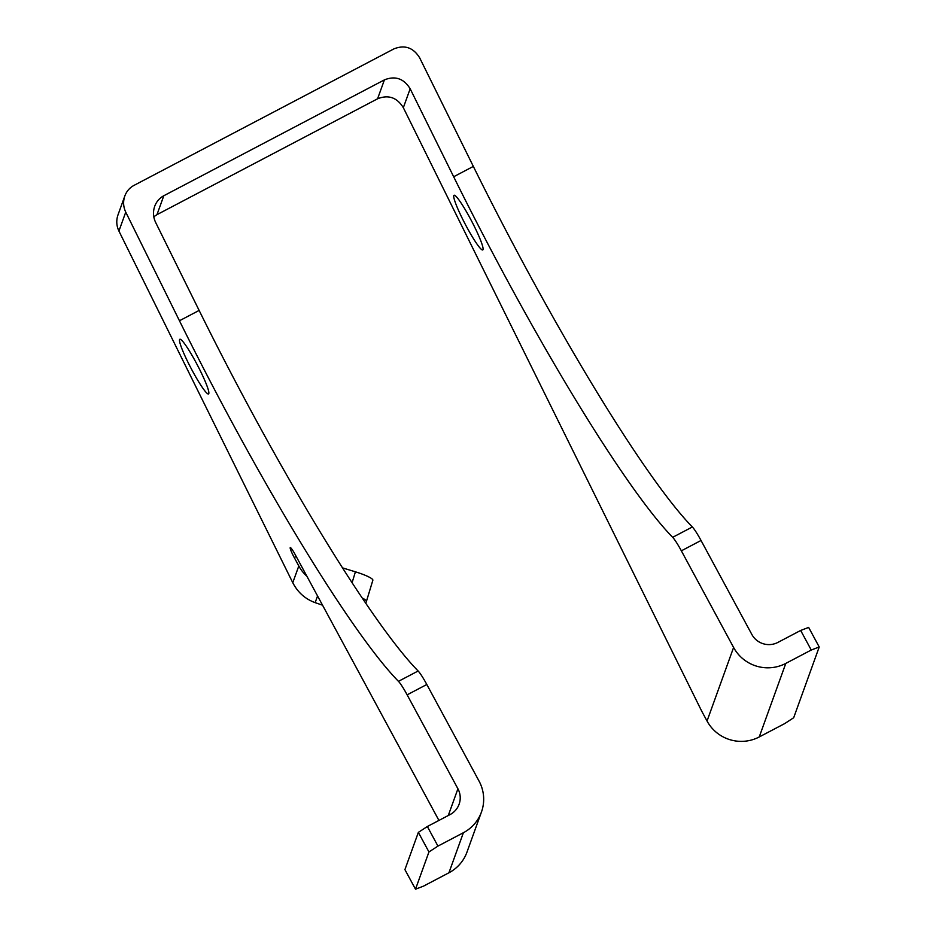 <?xml version="1.0" encoding="UTF-8"?>
<svg xmlns="http://www.w3.org/2000/svg" width="936" height="936" viewBox="0 0 936 936"><rect width="100%" height="100%" fill="white"/><g stroke="black" fill="none" stroke-linecap="round" stroke-linejoin="round"><path stroke-width="1.4" d="M306.914 576.295A38.587 38.119 -160.1 0 1 298.806 565.976L294.243 557.54L296.221 556.499M342.553 567.895L355.411 571.814L352.1 582.695M438.925 820.427L295.261 554.732A9.652 1.111 -117.7 0 0 290.265 547.595A9.652 1.111 -117.7 0 0 294.243 557.54M362.279 598.057A19.293 2.983 16.9 0 1 366.421 601.403L372.844 580.261A19.293 2.983 -163.1 0 0 372.856 580.238A19.293 2.983 -163.1 0 0 355.411 571.814M372.856 580.238L366.421 601.403A19.293 2.983 16.9 0 1 366.421 601.427L365.765 603.217M322.546 605.194L315.151 602.644L317.561 595.975M163.812 195.741L384.404 79.888C395.214 75.559 403.802 78.519 410.167 88.768L453.667 176.752A369.006 42.412 -117.7 0 0 672.668 537.322A19.293 2.223 62.3 0 1 681.35 550.824L701.041 540.481L751.83 634.421A19.293 19.059 19.9 0 0 777.921 642.4L800.666 630.454L811.255 650.029L819.222 646.987L793.681 717.736L784.696 723.598L759.236 736.96L785.795 663.402A38.587 38.119 -160.1 0 1 733.602 647.466L707.043 721.024L703.053 713.653A19.293 2.223 62.3 0 1 700.292 708.295L403.334 107.687C396.981 97.438 388.393 94.477 377.571 98.795L156.979 214.648L163.812 195.741C159.506 198.069 156.476 201.591 154.697 206.294C152.837 211.782 153.141 217.164 155.633 222.44L199.134 310.424A369.006 42.412 -117.7 0 0 418.135 670.995L398.455 681.338A19.293 2.223 62.3 0 1 407.137 694.84L426.816 684.497A19.293 2.223 -117.7 0 0 418.135 670.995M426.816 684.497L479.08 781.139A38.587 38.119 -160.1 0 1 463.39 832.724L448.929 872.785A38.587 38.119 19.9 0 0 466.97 852.123L481.432 812.062M298.806 565.976L292.769 582.695C297.753 592.383 305.218 599.028 315.151 602.644M427.354 826.511L418.357 832.373L428.945 851.959L437.943 846.097L427.354 826.511L450.087 814.566A19.293 19.059 19.9 0 0 457.926 788.779L407.137 694.84M292.769 582.695L118.919 231.052L125.752 212.133L179.455 320.755A369.006 42.412 -117.7 0 0 398.455 681.338M195.811 362.115A30.876 3.545 62.3 0 1 208.541 393.951A30.876 3.545 62.3 0 1 191.038 368.269A30.876 3.545 62.3 0 1 179.829 339.288A30.876 3.545 62.3 0 1 195.811 362.115M125.752 212.133C123.259 206.868 122.944 201.486 124.816 195.998L117.983 214.917C116.122 220.393 116.427 225.775 118.919 231.052M156.979 214.648L153.785 216.766M124.816 195.998C126.582 191.295 129.613 187.773 133.918 185.433L393.88 48.906C404.691 44.577 413.291 47.537 419.644 57.786L473.347 166.409L453.667 176.752M701.041 540.481A19.293 2.223 -117.7 0 0 692.359 526.98A369.006 42.412 62.3 0 1 473.347 166.409M819.222 646.987L808.645 627.401L800.666 630.454M707.043 721.024A38.587 38.119 19.9 0 0 759.236 736.96M437.943 846.097L463.39 832.724M418.357 832.373L404.914 869.614L415.502 889.2L428.945 851.959M448.929 872.785L423.481 886.146L415.502 889.2M785.795 663.402L811.255 650.029M733.602 647.466L681.35 550.824M470.024 218.1A30.876 3.545 -117.7 0 0 454.042 195.273A30.876 3.545 -117.7 0 0 465.262 224.254A30.876 3.545 -117.7 0 0 482.754 249.935A30.876 3.545 -117.7 0 0 470.024 218.1M457.926 788.779L448.274 815.525M199.134 310.424L179.455 320.755M692.359 526.98L672.668 537.322M403.334 107.687L410.167 88.768M384.404 79.888L377.571 98.795"/></g></svg>
